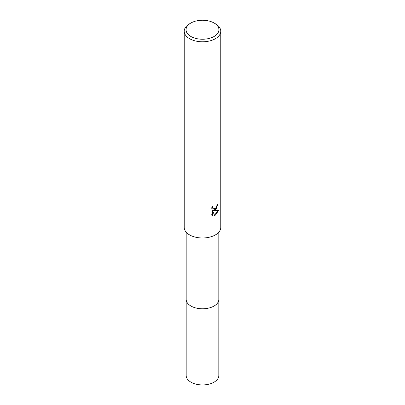 <?xml version="1.0" encoding="UTF-8"?>
<svg xmlns="http://www.w3.org/2000/svg" width="405" height="405" viewBox="0 0 405 405"><rect width="100%" height="100%" fill="white"/><g stroke="black" fill="none" stroke-linecap="round" stroke-linejoin="round"><path stroke-width="0.61" d="M218.816 299.153A16.322 9.421 180 0 1 218.821 299.376A16.316 9.421 180 0 1 214.037 306.033A16.316 9.421 180 0 1 196.258 308.073A16.316 9.421 180 0 1 186.184 299.371A16.322 9.421 180 0 1 186.184 299.153M218.816 299.219A16.322 9.421 180 0 1 214.037 306.038A16.322 9.421 180 0 1 196.126 308.048A16.322 9.421 180 0 1 186.184 299.219M212.919 206.256L212.66 207.426L213.369 208.823L215.419 208.443L216.741 206.332L216.933 205.112A18.271 10.55 0 0 0 218.047 204.186L215.419 210.023L213.668 210.681L218.675 210.362L215.419 215.101L214.559 215.465L212.665 210.737L212.665 215.506L211 214.523L211 208.641L212.919 206.261M214.129 23.029L215.419 23.779A18.271 10.55 180 0 1 220.771 31.236A18.271 10.55 180 0 1 215.419 38.698A18.271 10.55 180 0 1 195.509 40.981A18.271 10.55 180 0 1 184.229 31.236A18.271 10.55 180 0 1 189.581 23.779L190.871 23.029A16.448 9.497 180 0 1 214.129 23.029A16.448 9.497 180 0 1 214.129 36.46A16.448 9.497 180 0 1 190.871 36.46A16.448 9.497 180 0 1 190.871 23.029L189.581 23.779M220.771 31.236L220.771 227.433A18.271 10.55 180 0 1 215.419 234.89A18.271 10.55 180 0 1 195.509 237.178A18.271 10.55 180 0 1 184.229 227.433L184.229 31.236M217.698 204.5L216.361 208.489L213.344 210.494L213.668 210.686M213.212 208.717L212.519 208.079L212.367 206.833M211.623 215.045L212.336 215.313L212.336 210.544L212.665 210.737M214.463 215.202L218.244 210.468M212.336 215.313L212.665 215.506M186.178 299.376A16.322 9.421 180 0 0 190.957 306.038A16.322 9.421 180 0 0 208.747 308.083A16.322 9.421 180 0 0 218.821 299.376L218.816 375.511A16.316 9.421 180 0 1 208.742 384.213A16.316 9.421 180 0 1 190.963 382.173A16.316 9.421 180 0 1 186.184 375.511L186.184 232.181M213.369 208.823L213.045 208.636M218.816 299.371L218.816 232.181"/></g></svg>
